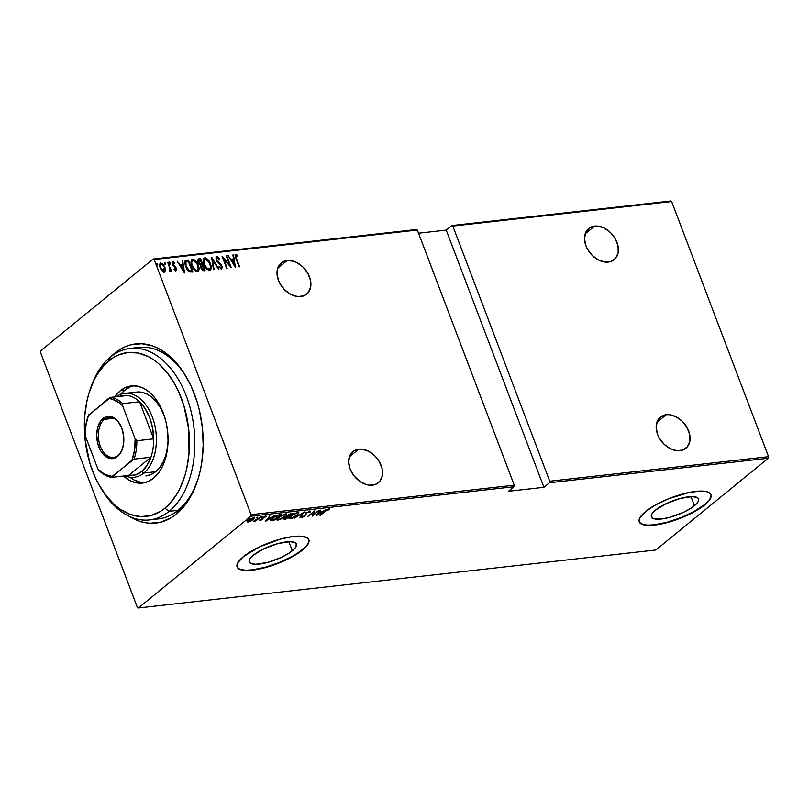 <?xml version="1.0" encoding="UTF-8"?>
<svg xmlns="http://www.w3.org/2000/svg" width="809" height="809" viewBox="0 0 809 809"><rect width="100%" height="100%" fill="white"/><g stroke="black" fill="none" stroke-linecap="round" stroke-linejoin="round"><path stroke-width="1.21" d="M153.872 519.145A86.31 54.476 -96.4 0 0 178.041 510.327L176.382 514.089A90.143 56.893 83.6 0 1 129.258 516.334L138.612 520.935L144.224 522.523L149.867 523.261L160.961 522.118L171.468 517.588L176.382 514.089L185.271 504.806L192.643 492.782L198.215 478.483L200.258 470.646L201.775 462.455L203.18 445.314L202.371 427.718L199.398 410.345L197.123 401.952L191.126 386.146L183.38 372.17L178.941 366.032L169.162 355.768L158.483 348.487L152.931 346.05L141.676 343.734L130.583 344.867L125.223 346.727L120.066 349.407L111.329 356.375A90.143 56.893 83.6 0 1 115.151 352.906A90.143 56.893 83.6 0 1 185.939 376.266A90.143 56.893 83.6 0 1 197.618 480.415A90.143 56.893 83.6 0 1 176.382 514.089L178.041 510.327A86.31 54.476 83.6 0 1 158.342 518.943L149.473 519.934A86.31 54.476 83.6 0 1 100.761 487.888M292.302 550.787A25.241 7.382 -20.8 0 1 266.98 562.589A25.241 7.382 -20.8 0 1 249.253 561.931A25.241 7.382 -20.8 0 1 253.389 555.156L264.23 548.623L277.972 543.557L289.986 541.666L294.972 542.536L296.225 543.587L296.033 546.712L294.587 548.674L289.278 553.002L281.471 557.33L267.728 562.397L255.705 564.288L250.729 563.408L249.111 560.95L249.668 559.231L253.389 555.156A25.241 7.382 -20.8 0 1 278.721 543.355A25.241 7.382 -20.8 0 1 296.448 544.012A25.241 7.382 -20.8 0 1 292.302 550.787L288.843 541.686L292.302 550.787M694.446 505.726A25.241 7.382 -20.8 0 1 669.124 517.517A25.241 7.382 -20.8 0 1 651.397 516.87A25.241 7.382 -20.8 0 1 655.533 510.085L666.373 503.552L680.116 498.486L692.13 496.595L697.115 497.464L698.369 498.516L698.177 501.641L696.731 503.602L691.422 507.931L683.605 512.259L669.862 517.325L661.388 519.004L652.873 518.347L651.255 515.879L651.811 514.16L655.533 510.085A25.241 7.382 -20.8 0 1 680.854 498.283A25.241 7.382 -20.8 0 1 698.582 498.941A25.241 7.382 -20.8 0 1 694.446 505.726L690.987 496.615L694.446 505.726M639.201 521.694A38.357 11.215 159.2 0 0 666.353 522.442A38.357 11.215 159.2 0 0 704.558 504.594L704.69 504.927A38.357 11.215 -20.8 0 1 666.201 522.857A38.357 11.215 -20.8 0 1 639.262 521.866A38.357 11.215 -20.8 0 1 645.552 511.561L639.889 517.76L639.049 520.369L639.595 522.513L641.497 524.111L649.071 525.435L654.441 525.112L667.334 522.563L681.411 517.831L694.526 511.642L700.088 508.285L708.158 501.701L710.353 498.728L711.192 496.119L710.646 493.975L708.745 492.378L705.539 491.397L701.17 491.053L689.632 492.347L668.831 498.657L655.715 504.856L645.552 511.561A38.357 11.215 -20.8 0 1 684.04 493.632A38.357 11.215 -20.8 0 1 710.98 494.623A38.357 11.215 -20.8 0 1 704.69 504.927L704.558 504.594A38.357 11.215 159.2 0 0 710.909 494.451M237.057 566.765A38.357 11.215 159.2 0 0 264.209 567.514A38.357 11.215 159.2 0 0 302.414 549.655L302.546 549.999A38.357 11.215 -20.8 0 1 264.058 567.928A38.357 11.215 -20.8 0 1 237.118 566.937A38.357 11.215 -20.8 0 1 243.408 556.632L237.745 562.831L236.906 565.44L237.452 567.584L239.363 569.182L246.927 570.507L252.307 570.183L265.19 567.635L279.267 562.902L292.383 556.713L297.945 553.356L306.014 546.773L308.209 543.8L309.048 541.191L308.502 539.047L306.601 537.449L299.027 536.124L293.657 536.448L280.763 538.996L259.881 546.702L243.408 556.632A38.357 11.215 -20.8 0 1 281.896 538.703A38.357 11.215 -20.8 0 1 308.836 539.694A38.357 11.215 -20.8 0 1 302.546 549.999L302.414 549.655A38.357 11.215 159.2 0 0 308.765 539.522M287.114 260.549L277.689 268.244L287.114 260.549A20.144 14.471 -129.2 0 1 307.642 272.977A20.144 14.471 -129.2 0 1 306.682 294.163A20.144 14.471 -129.2 0 1 300.786 296.559A20.144 14.471 -129.2 0 1 280.268 284.131A20.144 14.471 -129.2 0 1 281.219 262.945A20.144 14.471 -129.2 0 1 287.114 260.549L281.694 262.591L278.134 267.051L276.991 273.27L278.427 280.298L280.056 283.777L284.839 290.006L291.018 294.496L297.631 296.549L303.688 295.872L308.259 292.555L310.656 287.114L310.514 280.359L307.845 273.341L303.062 267.101L296.893 262.622L293.576 261.256L287.114 260.549M594.635 226.085L585.21 233.771L594.635 226.085A20.144 14.471 -129.2 0 1 615.164 238.513A20.144 14.471 -129.2 0 1 614.203 259.699A20.144 14.471 -129.2 0 1 608.307 262.096A20.144 14.471 -129.2 0 1 587.779 249.668A20.144 14.471 -129.2 0 1 588.74 228.482A20.144 14.471 -129.2 0 1 594.635 226.085L589.215 228.118L585.655 232.588L584.513 238.807L585.949 245.825L587.577 249.303L592.36 255.543L598.539 260.023L605.152 262.086L611.21 261.408L615.78 258.091L618.177 252.641L618.036 245.896L615.366 238.867L610.583 232.638L604.414 228.148L597.79 226.095L594.635 226.085M666.282 414.704L656.857 422.389L666.282 414.704A20.144 14.471 -129.2 0 1 686.811 427.132A20.144 14.471 -129.2 0 1 685.85 448.307A20.144 14.471 -129.2 0 1 679.954 450.704A20.144 14.471 -129.2 0 1 659.436 438.276A20.144 14.471 -129.2 0 1 660.387 417.1A20.144 14.471 -129.2 0 1 666.282 414.704L660.862 416.736L657.302 421.206L656.16 427.425L657.596 434.443L659.224 437.922L664.007 444.151L670.186 448.641L676.799 450.704L682.857 450.026L687.428 446.71L689.824 441.259L689.683 434.514L687.013 427.486L682.23 421.256L676.061 416.766L669.437 414.704L666.282 414.704M358.761 449.167L349.336 456.852L358.761 449.167A20.144 14.471 -129.2 0 1 379.29 461.595A20.144 14.471 -129.2 0 1 378.329 482.771A20.144 14.471 -129.2 0 1 372.443 485.178A20.144 14.471 -129.2 0 1 351.915 472.739A20.144 14.471 -129.2 0 1 352.866 451.564A20.144 14.471 -129.2 0 1 358.761 449.167L353.341 451.2L349.781 455.669L348.639 461.888L350.075 468.907L353.877 475.662L359.459 481.133L365.981 484.47L369.278 485.167L375.336 484.49L379.906 481.173L382.303 475.722L382.161 468.977L379.492 461.949L374.709 455.72L368.54 451.23L361.916 449.167L358.761 449.167M154.165 259.537L417.333 230.049L514.251 485.188L251.083 514.686L154.165 259.537L251.083 514.686L250.861 516.223L514.028 486.725L508.446 491.275L543.921 487.301L549.503 482.751L768.317 458.228L655.846 549.978L138.379 607.974L250.861 516.223L138.379 607.974L137.368 607.458L40.45 352.309L137.368 607.458L138.379 607.974L655.846 549.978L768.317 458.228L549.503 482.751L543.921 487.301L446.224 230.1L418.536 233.204L446.224 230.1L451.806 225.549L446.224 230.1L543.921 487.301L508.446 491.275L514.028 486.725L514.251 485.188L417.333 230.049L416.322 229.523L153.154 259.022L40.683 350.772L153.154 259.022L154.165 259.537L153.154 259.022L416.322 229.523L417.333 230.049L154.165 259.537M157.492 265.382L157.644 264.321L156.511 263.562L157.492 265.382L157.573 264.159L156.612 263.431L156.936 265.059L157.563 265.362L157.735 264.644L157.077 265.716M165.451 264.492L165.602 263.431L164.47 262.672L165.451 264.492L165.542 263.269L164.571 262.541L164.894 264.159L165.582 264.442L165.703 263.754L165.036 264.826M170.365 263.936L170.517 262.885L169.374 262.126L170.365 263.936L170.446 262.723L169.486 261.985L169.809 263.613L170.487 263.896L170.608 263.208L169.951 264.28M184.573 272.936L182.662 260.64L182.086 260.7L182.703 264.644L180.114 264.937L177.222 261.246L184.442 272.957L182.662 260.64L182.086 260.7L182.703 264.644L180.114 264.937L177.222 261.246L184.573 272.936M191.642 259.709L192.623 259.204C190.732 260.518 190.469 262.743 191.844 265.868C192.866 269.073 194.747 271.055 197.467 271.814C199.327 270.459 199.57 268.224 198.195 265.099L196.051 261.297L193.533 259.305L191.864 259.497L191.025 261.894L192.754 267.86L196.547 271.713L198.215 271.5L198.953 270.004L198.195 265.099L197.993 271.652M203.848 258.344L204.829 257.828C202.938 259.153 202.675 261.378 204.05 264.503C205.082 267.698 206.952 269.68 209.673 270.449C211.533 269.094 211.776 266.859 210.401 263.734L208.257 259.932L205.739 257.94L203.787 258.415L203.241 260.528L204.96 266.485L208.752 270.348L210.421 270.135L211.159 268.639L210.401 263.734L210.198 270.287M216.691 258.091L216.418 260.225L217.247 257.727L219.35 259.578L219.633 258.91L216.165 256.878L216.792 256.493L215.902 257.869L216.802 260.994L221.545 266.505L221.272 267.85L219.431 266.464L219.209 267.253L221.565 269.114L222.242 267.051L221.15 264.634L216.711 259.547L217.105 257.758L219.35 259.578L219.633 258.91L217.621 256.706L216.377 256.827L219.219 259.244L219.633 258.91L216.347 256.665M235.389 267.243L233.488 254.946L232.901 255.007L233.518 258.951L230.929 259.234L228.047 255.553L235.389 267.243L233.488 254.946L232.901 255.007L233.518 258.951L230.929 259.234L228.047 255.553L235.389 267.243M236.349 256.059L236.188 259.123L235.995 255.786L237.897 256.534L237.876 255.573L235.864 254.35L235.126 255.604L239.1 266.828L239.636 266.768L236.602 258.779L236.188 259.123L239.636 266.768L236.602 258.779L236.289 255.593L237.897 256.534L237.876 255.573L235.864 254.35L235.055 254.845M226.186 255.755L229.766 265.2L222.07 256.22L226.631 268.224L227.157 268.163L223.567 258.698L231.273 267.698L226.712 255.705L226.186 255.755L229.766 265.2L222.07 256.22L226.631 268.224L227.157 268.163L223.567 258.698L231.273 267.698L226.186 255.755M211.725 257.383L213.495 269.69L214.072 269.63L212.534 259.699L218.359 269.154L218.936 269.084L211.594 257.393L213.495 269.69L214.072 269.63L212.534 259.699L218.359 269.154L218.936 269.084L211.725 257.383M198.154 259.244L198.933 258.809C197.73 259.426 197.517 260.629 198.286 262.44L200.672 265.372L200.956 268.001L203.979 270.762L205.132 270.631L200.581 258.627L198.488 258.951L197.881 260.741L198.923 263.734L200.672 265.372L201.441 269.033L203.019 270.661L205.132 270.631L200.581 258.627L204.616 270.691L200.581 258.627L198.347 259.042M186.464 260.215L185.079 260.892L184.695 262.561L186.636 268.76L189.387 271.834L192.926 271.996L188.366 259.992L185.322 260.629L185.554 266.414L189.579 271.925L192.926 271.996L188.366 259.992L192.411 272.057L187.961 260.336L186.464 260.215M173.975 269.124L175.583 269.609L174.39 268.78L174.299 269.579L175.978 270.691L176.595 269.721L175.573 266.93L172.802 264.179L172.995 262.692L174.38 263.491L173.611 261.883L172.135 261.954L172.155 263.865L175.775 268.355L175.735 269.559L174.39 268.78L174.299 269.579L176.301 270.56M169.86 271.379L170.517 269.802L170.102 270.135L170.517 269.802L171.002 271.086L168.201 262.258L167.675 262.318L169.89 268.578L169.223 271.136L170.234 271.177L170.517 269.802L171.538 271.025L167.675 262.318L169.829 268.285L169.172 270.166L169.223 271.136L170.153 271.258L169.738 271.591M160.02 263.37L160.849 262.925C159.413 263.815 159.191 265.413 160.172 267.708L161.992 270.752L164.298 271.996L165.501 270.348L165.42 268.79L163.357 264.401L160.546 262.986L159.636 265.524L160.516 268.507L162.508 271.268L164.571 271.945L165.501 270.348L163.883 272.34M768.55 456.691L549.736 481.213L452.818 226.065L671.632 201.542L768.55 456.691L768.317 458.228L768.55 456.691L671.632 201.542L452.818 226.065L549.736 481.213L549.503 482.751L549.736 481.213L768.55 456.691M250.8 521.138L253.723 519.186L254.481 517.709L249.526 519.348L247.443 521.208L247.685 522.058L253.308 519.54C254.815 518.397 254.926 517.74 253.642 517.588L248.535 520.076L247.281 521.542L248.171 522.058L250.8 521.138M260.852 516.85L253.389 521.34L255.806 520.581L255.563 521.158L260.852 516.85L253.389 521.34L255.806 520.581L255.563 521.158L260.852 516.85M259.851 520.743L262.794 519.145L263.309 517.457L266.04 516.354L263.158 517.254L261.873 519.56L259.406 520.268L259.851 520.743L259.628 520.157L259.851 520.743L262.429 519.479L263.158 517.578L266.06 516.698L265.473 516.263L262.601 517.659L261.873 519.56L259.406 520.268L259.851 520.743L259.406 520.268M279.115 514.797L273.735 517.062L270.621 520.45L273.776 520.49L281.016 514.585L279.115 514.797L272.451 518.023L270.853 520.632L273.776 520.49L281.016 514.585L279.115 514.797M293.222 513.219L287.761 515.151L286.952 516.668L283.898 518.953L285.992 519.125L293.222 513.219L287.589 515.293L286.952 516.668L284.728 518.003C283.595 518.862 283.635 519.277 284.829 519.247L285.992 519.125L293.222 513.219M304.366 511.966L294.345 518.185L302.91 513.108L299.785 517.578L304.366 511.966L294.345 518.185L302.91 513.108L299.785 517.578L304.366 511.966M318.827 510.348L313.144 514.989L314.721 510.813L307.481 516.708L313.72 511.996L312.122 516.193L319.363 510.287L313.144 514.989L314.721 510.813L307.481 516.708L313.72 511.996L312.122 516.193L318.827 510.348M325.299 511.328L327.362 509.913L329.455 509.609L328.666 509.114L326.462 510.095L319.949 515.313L325.188 511.045L329.455 509.609L328.808 509.094L324.844 511.328L320.485 515.252L325.299 511.328M316.238 515.727L326.128 509.528L322.376 511.581L319.798 511.875L320.688 510.135L316.107 515.748L326.128 509.528L322.376 511.581L319.798 511.875L320.688 510.135L316.238 515.727M309.736 511.237L305.751 513.29L304.548 516.112L302.819 516.84L302.697 516.203L301.545 517.194L305.266 515.899L306.075 513.533L307.359 512.441L309.119 511.834L309.119 512.673L310.009 512.319L310.383 511.419L309.736 511.237L306.045 513.027L304.71 515.99L301.757 516.617L302.111 517.447L305.266 515.899L306.571 512.977L308.987 511.844L309.119 512.673L310.009 512.319L309.736 511.237L310.009 512.319M297.196 515.293L298.875 512.775L295.77 513.128L290.795 516.041L289.096 518.589L292.241 518.215L296.883 515.545L298.936 512.876L297.773 512.572L290.795 516.041L289.025 518.468L290.219 518.781L297.196 515.293M284.99 516.668L286.669 514.14L283.565 514.494L278.589 517.406L276.89 519.954L280.035 519.58L284.99 516.668L286.73 514.241L285.567 513.948L278.589 517.406L276.82 519.843L278.013 520.147L284.99 516.668M265.423 521.421L275.313 515.222L271.561 517.275L268.982 517.568L269.872 515.839L265.291 521.441L275.313 515.222L271.561 517.275L268.982 517.568L269.872 515.839L265.423 521.421M262.328 517.042L261.004 517.457L262.399 516.607M257.424 517.588L256.099 518.003L257.495 517.153M249.455 518.478L248.13 518.893L249.536 518.053M670.621 201.026L451.806 225.549L452.818 226.065L451.806 225.549L670.621 201.026L671.632 201.542L670.621 201.026M40.45 352.309L40.683 350.772L40.45 352.309M100.144 486.846L101.388 488.949A86.31 54.476 -96.4 0 0 169.162 511.318L164.905 508.224A82.478 52.059 83.6 0 1 100.144 486.846A82.478 52.059 83.6 0 1 89.465 391.566A82.478 52.059 83.6 0 1 108.891 360.763L110.54 357.002A86.31 54.476 83.6 0 1 130.239 348.386L139.108 347.395A86.31 54.476 83.6 0 1 186.566 377.338A86.31 54.476 -96.4 0 0 134.709 348.173M197.993 479.231A86.31 54.476 83.6 0 1 178.041 510.327A86.31 54.476 -96.4 0 0 197.993 479.231M246.806 570.163L252.175 569.839L265.059 567.291L279.135 562.558L292.251 556.37L297.813 553.012L305.883 546.429M308.077 543.456L308.917 540.847M237.32 567.24L239.231 568.838L242.427 569.829M648.939 525.092L654.319 524.768L667.203 522.22L681.279 517.487L694.395 511.298L704.558 504.594L708.027 501.358M710.221 498.384L711.06 495.775M639.464 522.169L641.375 523.767L644.571 524.758M329.455 509.609L328.808 509.094M328.909 509.094L328.07 509.063L328.909 509.094M317.563 514.595L319.161 512.006L321.365 512.218L321.173 511.713L321.365 512.218L317.563 514.595L319.322 512.441L321.365 512.218L317.563 514.595M314.084 511.328L313.144 514.989L314.084 511.328M309.483 510.55L309.321 511.804L310.08 511.055M308.987 511.844L309.119 512.673M308.957 511.844L308.725 511.157M305.812 512.845L306.035 515.04L305.772 514.352L305.013 515.212M301.585 516.759L302.526 516.597L301.858 516.759L302.111 517.447L301.494 515.94M301.757 516.617L302.111 517.447M302.92 516.83L302.697 516.203M305.185 515.06L305.711 513.28M290.107 518.073L290.219 518.781L289.046 518.043M298.663 512.623L296.67 515.353L290.937 518.175L289.946 517.881L291.22 515.707L296.893 512.744L298.025 513.432L297.651 512.593M288.985 518.013L290.178 518.063M297.985 513.654L298.602 512.775M289.946 517.881L289.673 516.941M289.996 517.457L293.08 514.757L297.055 513.179C298.46 513.361 298.329 514.089 296.67 515.353L292.241 517.851L290.35 518.164L289.986 517.467M285.799 518.62L285.992 519.125L285.799 518.62M284.02 518.589L284.798 518.539L284.829 519.247L284.111 518.599M283.888 519.115L284.829 519.247M286.457 515.788L286.952 516.668M286.73 516.284L287.721 516.061M286.194 518.579L285.476 518.66L285.173 517.659L288.156 516.718L287.953 516.182L288.52 516.678L288.328 516.172L286.194 518.579L285.274 517.932L288.52 516.678L286.194 518.579M287.62 516.071L286.801 516.253M289.258 516.081L287.873 516.172L288.014 514.969L290.987 513.513L291.948 513.877L291.756 513.381L289.258 516.081L287.873 516.172L288.115 515.232L291.948 513.877L289.258 516.081M287.61 515.485L288.641 515.434M285.476 518.66L284.798 518.518L285.274 517.932M277.902 519.439L278.013 520.147L276.84 519.408M286.457 513.988L284.465 516.729L278.731 519.54L277.74 519.247L279.014 517.072L284.687 514.12L285.82 514.807L285.446 513.958M276.779 519.388L277.972 519.429M285.779 515.02L286.396 514.15M277.74 519.247L277.467 518.306M277.78 518.822L280.875 516.122L284.849 514.544C286.255 514.736 286.123 515.454 284.465 516.729L279.772 519.307L278.144 519.54L277.78 518.842M273.594 519.985L273.776 520.49L273.594 519.985M272.33 520.076L272.542 520.632L272.33 520.076M270.621 520.035L270.853 520.632L270.621 520.035M270.337 519.722L270.853 520.632M279.742 515.252L273.988 519.944L271.551 519.823L272.876 517.689L276.941 515.333L279.742 515.252L279.55 514.746L273.988 519.944L272.623 520.076L271.854 520.035L273.776 517.366L279.742 515.252M271.278 519.095L271.854 520.035M266.748 520.298L268.345 517.699L270.55 517.912L270.358 517.416L270.55 517.912L266.748 520.298L268.507 518.144L270.55 517.912L266.748 520.298M261.995 518.306L262.197 519.186M266.06 516.698L265.473 516.263M262.551 517.285L262.814 517.952M262.703 517.649L262.429 519.479L262.136 518.822M263.036 518.842L262.804 518.073M261.934 518.974L262.773 518.154M248.818 521.522L248.13 521.289L248.97 519.742L252.853 517.75L253.561 518.812L251.063 520.713L248.818 521.522L249.071 520.015L252.995 518.114L252.782 519.6L247.908 521.37L248.171 522.058L247.028 520.854M247.281 521.542L248.171 522.058M254.289 517.123L254.542 517.8L253.642 517.588M254.208 517.588L253.692 518.266M247.119 521.269L248.211 521.32M253.46 518.498L254.238 517.517M253.45 517.618L253.713 518.306L252.995 518.114M297.055 513.179L298.056 513.573M287.873 516.172L288.115 515.232M284.849 514.544L285.85 514.939M235.288 254.724L235.864 254.35C234.913 255.341 234.964 256.787 236.026 258.718L239.1 266.828L235.571 257.353L235.702 255.988M235.864 254.35L235.449 254.693L237.876 255.573L237.472 256.19L235.197 254.754M230.525 259.578L233.518 258.951L230.525 259.578M232.952 255.29L233.488 254.946L234.812 266.535L232.952 255.29M234.448 264.937L231.667 260.437L233.71 260.215L234.034 265.271L234.448 264.937L231.667 260.437L233.71 260.215L234.448 264.937M226.287 256.038L226.712 255.705L230.393 266.798L226.287 256.038M223.153 259.042L223.567 258.698L226.641 268.224L223.153 259.042M222.536 257.444L229.362 265.534L229.766 265.2L229.362 265.534L222.536 257.444M216.741 258.081L217.247 257.727M216.539 260.528L217.49 261.044L216.822 259.891L216.458 260.326M219.32 262.834L217.075 261.378L218.905 263.178L219.32 262.834L218.905 263.178L220.523 264.695L220.938 264.361L219.32 262.834M219.017 266.798L221.17 267.87L219.431 266.464L219.209 267.253L221.565 269.114L221.969 266.151L220.938 264.361L220.523 264.695L221.555 266.485L221.969 266.151L221.15 269.448M221.12 265.554L216.701 260.822M221.565 269.114L221.555 266.485M216.792 256.493L216.286 259.932L221.454 266.252L221.009 268.113M221.1 268.012L219.199 267.031M216.418 260.225L216.569 258.152M211.756 258.435L212.12 260.033L211.756 258.435M212.12 260.033L213.616 269.68L212.12 260.033M209.673 270.449L210.411 270.135M209.622 263.198L209.986 264.068L210.401 263.734C209.379 260.569 207.519 258.607 204.829 257.828L204.04 258.152M204.829 257.828L204.414 258.172L209.228 262.379M210.006 270.469L210.755 267.071L209.076 262.106L206.244 258.738L203.656 258.465M204.687 265.969L208.762 269.559L209.389 269.296L207.266 269.084L204.92 266.383L203.524 261.54L204.283 259.638M204.444 259.527L205.678 259.062L207.155 259.77L209.875 263.795C210.977 266.343 210.744 268.153 209.177 269.215L208.762 269.559L209.177 269.215C206.962 268.608 205.425 267.021 204.586 264.442C203.463 261.873 203.706 260.083 205.314 259.062C207.508 259.659 209.025 261.236 209.875 263.795L210.492 267.466L209.096 269.468M204.91 259.396C203.292 260.417 203.049 262.217 204.171 264.786L204.586 264.442L204.434 265.413M209.177 269.215L206.882 268.113L204.586 264.442L203.959 260.822L205.314 259.062M198.933 258.809L200.167 258.971L198.074 259.284M199.317 260.346L198.407 262.713L198.822 262.379L198.407 262.713L200.268 264.745L201.856 264.422L200.683 264.401L198.822 262.379L199.732 260.013L200.511 259.922L201.795 264.715L199.125 263.956L198.367 260.741M201.906 265.989L201.067 268.254L203.413 269.539L201.481 267.921L202.675 265.615L203.726 269.802L201.572 269.205L200.996 266.373M201.36 266.11L202.675 265.615L204.141 269.458L202.644 269.427L201.613 268.244L201.279 266.343L202.321 265.655M198.731 260.478L200.511 259.922L202.21 264.381L200.379 264.29L199.125 263.026L198.63 260.731L199.732 260.013M197.467 271.814L198.205 271.511M197.416 264.563L197.78 265.433L198.195 265.099C197.174 261.944 195.313 259.972 192.623 259.204L191.834 259.517M192.623 259.204L192.208 259.537L197.022 263.754M197.8 271.834L198.549 268.446L196.87 263.471L194.039 260.114L191.45 259.841M192.481 267.334L196.557 270.924L197.184 270.661L195.06 270.449L192.704 267.759L191.47 264.513L191.834 261.226M196.971 270.58L194.676 269.478L192.38 265.817L191.966 266.151L191.753 262.187L192.431 260.71L194.949 261.145L197.507 264.755L198.286 268.841L196.971 270.58C194.757 269.984 193.22 268.386 192.38 265.817C191.258 263.249 191.5 261.449 193.108 260.427C195.303 261.024 196.82 262.601 197.669 265.16C198.771 267.718 198.539 269.518 196.971 270.58L197.598 270.327L196.89 270.833M192.704 260.761C191.086 261.792 190.843 263.582 191.966 266.151L192.218 266.778M185.605 262.136L185.665 266.697L186.08 266.353L185.665 266.697L189.043 271.096L191.935 270.833L189.458 270.752L186.08 266.353L185.939 261.873L188.305 261.287L191.935 270.833L189.043 271.096L186.96 269.225L185.039 264.26L185.605 262.146M185.039 264.26L185.079 263.117M185.939 261.873L188.305 261.287L191.935 270.833L189.458 270.752L187.375 268.881L185.686 265.14L185.574 262.167M179.699 265.271L182.703 264.644L179.709 265.271M182.126 260.983L182.662 260.64L183.997 272.239L182.126 260.983M183.623 270.631L180.852 266.131L182.895 265.908L183.218 270.964L183.623 270.631L180.852 266.131L182.895 265.908L183.623 270.631M172.388 264.513L173.278 264.998L172.388 264.513L172.499 263.067L172.388 264.513L173.096 262.672L174.38 263.491L174.431 262.642L172.671 261.6L172.095 261.974L172.671 261.6L172.287 264.28L175.775 268.355L175.442 269.731M175.32 269.893L175.361 268.699M174.319 265.817L172.863 265.332L175.573 266.93L174.319 265.817M175.978 270.691L176.291 268.254L175.573 266.93L175.877 268.598L176.291 268.254L175.563 271.025M176.049 270.702L175.573 267.91L172.863 265.332M175.179 269.953L174.248 269.407M169.607 261.944L169.455 262.996M169.192 262.278L170.517 262.885M170.224 263.855L169.334 262.298M169.819 271.511L170.102 270.135L169.445 271.713M164.692 262.49L164.54 263.552M164.278 262.824L165.602 263.431M165.319 264.401L164.429 262.844M164.298 271.996L164.925 271.743M164.267 266.849L160.849 262.925L160.202 263.178M160.849 262.925L160.435 263.259L163.772 265.908M165.501 270.348L164.955 267.172L165.501 270.348M164.399 272.168L165.097 269.923L164.237 266.778M163.863 266.07L162.093 263.876L160.131 263.329M160.526 268.537L159.869 265.767M164.075 270.944L162.69 271.096L160.809 269.084M160.87 269.195L163.883 270.924L160.698 267.637L160.415 268.295M160.839 264.341L160.293 267.971L161.254 263.997L164.419 267.223L163.469 271.258L164.126 270.863L161.942 269.771L160.516 267.081L160.526 264.482L162.285 264.29L164.611 267.789L164.116 270.873M160.576 264.401L161.254 263.997M156.734 263.38L156.582 264.442M156.319 263.724L157.644 264.321M157.35 265.301L156.471 263.734M192.249 260.892L193.108 260.427M514.028 486.725L250.861 516.223L251.083 514.686L514.251 485.188L514.028 486.725M89.839 390.423A86.31 54.476 83.6 0 1 110.54 357.002A86.31 54.476 -96.4 0 0 90.214 389.24L89.465 391.566M130.836 393.781A42.199 26.636 83.6 0 1 136.63 392.062A42.199 26.636 83.6 0 1 164.652 417.019L160.839 408.434L156.865 402.417L152.284 397.613L147.278 394.205L142.05 392.325L136.802 392.041M146.035 475.925A42.199 26.636 83.6 0 0 155.662 471.718L143.84 473.043A42.199 26.636 83.6 0 1 134.203 477.249A42.199 26.636 83.6 0 1 125.142 475.854A42.199 26.636 -96.4 0 0 143.84 473.043L155.662 471.718L159.828 467.369L163.276 461.747L165.885 455.052L167.827 445.395A42.199 26.636 83.6 0 1 155.662 471.718L150.949 474.61L145.873 475.945M133.687 385.762A48.914 30.873 -96.4 0 0 124.728 390.272L120.288 390.767A48.914 30.873 83.6 0 1 131.452 385.883A48.914 30.873 83.6 0 1 165.956 421.782A48.914 30.873 83.6 0 1 153.508 478.22L148.047 481.567L142.151 483.115L136.064 482.791L130.006 480.617L123.494 476.036A48.914 30.873 83.6 0 0 142.344 483.094L142.364 483.094M130.239 348.386A86.31 54.476 83.6 0 1 191.136 411.73A86.31 54.476 83.6 0 1 169.162 511.318L178.041 510.327L169.162 511.318A86.31 54.476 83.6 0 1 149.473 519.934M164.905 508.224L169.132 504.31L176.605 494.521L179.79 488.737L184.887 475.652L186.748 468.482L189.033 453.232L188.689 429.205L183.886 405.633L178.395 391.172L175.037 384.538L167.251 372.767L158.301 363.372L153.498 359.681L148.522 356.708L138.309 353.037L128.034 352.491L118.104 355.1L113.381 357.558L104.664 364.667L97.191 374.466L94.006 380.25L88.909 393.336L87.048 400.506L84.763 415.745L85.107 439.783L89.91 463.355L95.401 477.806L98.759 484.439L106.545 496.21L115.495 505.605L120.298 509.296L130.35 514.494L140.645 516.607L150.798 515.576L160.415 511.419L164.905 508.224L169.162 511.318A86.31 54.476 -96.4 0 0 186.373 396.208A86.31 54.476 -96.4 0 0 110.54 357.002L108.891 360.763A82.478 52.059 83.6 0 1 181.347 398.23A82.478 52.059 83.6 0 1 164.905 508.224M130.188 386.914L124.728 390.272L120.288 390.767A48.914 30.873 83.6 0 0 114.635 396.936L120.288 390.767L125.749 387.41L131.645 385.863L137.732 386.186L143.79 388.371L149.594 392.314L154.893 397.886L159.515 404.864L163.256 412.984L165.997 421.934L167.605 431.359L168.05 440.905L167.281 450.198L165.349 458.895L162.336 466.662L158.331 473.184L153.508 478.22A48.914 30.873 83.6 0 1 142.344 483.094M124.728 390.272A48.914 30.873 -96.4 0 0 120.612 394.408L124.728 390.272M140.493 482.295L134.436 480.121L129.885 477.189A48.914 30.873 -96.4 0 0 144.548 482.72M118.013 455.376A20.144 12.711 -96.4 0 0 122.644 448.196A20.144 12.711 83.6 0 1 118.013 455.376A20.144 12.711 83.6 0 1 113.412 457.388A20.144 12.711 83.6 0 1 99.204 442.604A20.144 12.711 83.6 0 1 104.331 419.365L103.056 418.445A21.287 13.44 83.6 0 1 119.772 423.956A21.287 13.44 83.6 0 1 122.533 448.55A21.287 13.44 83.6 0 1 117.517 456.509L118.013 455.376L117.517 456.509L115.141 457.965L112.572 458.642L107.284 457.55L102.45 453.404L100.437 450.37L97.616 442.938L96.726 434.686L97.899 426.849L100.953 420.629L105.433 416.979L110.651 416.443L113.29 417.393L118.124 421.54L121.765 428.113L123.656 436.112L123.514 444.313L121.36 451.473L117.517 456.509A21.287 13.44 83.6 0 1 98.809 446.831A21.287 13.44 83.6 0 1 103.056 418.445L104.331 419.365A20.144 12.711 83.6 0 1 108.932 417.363A20.144 12.711 83.6 0 1 119.965 424.28A20.144 12.711 -96.4 0 0 104.331 419.365L113.857 418.304L104.331 419.365A20.144 12.711 -96.4 0 0 100.316 446.234A20.144 12.711 -96.4 0 0 118.013 455.376M141.706 471.495A40.278 25.423 83.6 0 1 128.57 475.47L135.406 474.913L141.706 471.495L147.005 465.448L150.929 457.227L128.57 475.47L111.713 477.361L112.087 476.43L134.082 459.118L150.929 457.227A40.278 25.423 83.6 0 1 141.706 471.495L143.84 473.043L141.706 471.495M87.898 416.756A40.278 25.423 83.6 0 1 88.262 415.634L110.631 397.391L108.487 398.513A39.125 24.695 83.6 0 1 122.644 405.835L122.735 403.651A40.278 25.423 -96.4 0 0 110.631 397.391L127.488 395.5L110.631 397.391A40.278 25.423 83.6 0 1 122.735 403.651L139.593 401.76A40.278 25.423 -96.4 0 0 127.488 395.5L119.702 396.37A40.278 25.423 83.6 0 1 127.488 395.5A40.278 25.423 83.6 0 1 139.593 401.76L153.68 438.852L152.608 428.042L149.736 417.778L145.296 408.798L139.593 401.76A40.278 25.423 83.6 0 1 153.68 438.852A40.278 25.423 83.6 0 1 150.929 457.227L128.57 475.47L111.713 477.361A40.278 25.423 83.6 0 1 99.608 471.101A40.278 25.423 -96.4 0 0 111.713 477.361L131.938 460.24L134.597 450.047L135.143 438.751L122.644 405.835L122.735 403.651L139.593 401.76L153.68 438.852L136.822 440.743L135.143 438.751L122.644 405.835L119.317 402.821L112.168 399.13L108.487 398.513L88.262 415.634A40.278 25.423 -96.4 0 0 88.009 416.413L87.787 417.11A39.125 24.695 83.6 0 1 88.636 414.704L85.976 424.907L85.42 436.193L97.929 469.119L99.608 471.101L97.929 469.119L104.765 474.377L112.087 476.43A39.125 24.695 83.6 0 1 97.929 469.119L85.42 436.193A39.125 24.695 83.6 0 1 87.787 417.11M116.274 396.754A42.199 26.636 83.6 0 1 124.808 393.386A42.199 26.636 83.6 0 1 154.58 424.351A42.199 26.636 83.6 0 1 143.84 473.043A42.199 26.636 -96.4 0 0 152.588 417.666A42.199 26.636 -96.4 0 0 116.274 396.754M150.929 457.227A40.278 25.423 -96.4 0 0 153.68 438.852L136.822 440.743A40.278 25.423 83.6 0 1 134.082 459.118L150.929 457.227M134.082 459.118A40.278 25.423 -96.4 0 0 136.822 440.743L135.143 438.751A39.125 24.695 83.6 0 1 131.938 460.24L134.082 459.118M329.435 509.306L329.182 508.618M309.392 511.966L309.129 511.278M302.546 516.729L302.293 516.041M289.025 518.468L288.773 517.79M298.936 512.876L298.673 512.188M284.798 518.559L284.546 517.871M287.579 516.011L287.326 515.323M276.82 519.843L276.557 519.156M286.73 514.241L286.467 513.553M260.215 520.106L259.952 519.418M262.197 518.994L261.944 518.306M266.09 516.435L265.827 515.748M265.21 516.911L264.958 516.223M262.814 518.134L262.551 517.447M263.067 518.498L262.804 517.811M247.281 521.825L247.018 521.148M248.141 521.34L247.878 520.652M124.808 393.386L136.63 392.062M122.756 447.852L122.533 448.55M120.147 424.594L119.772 423.956"/></g></svg>
